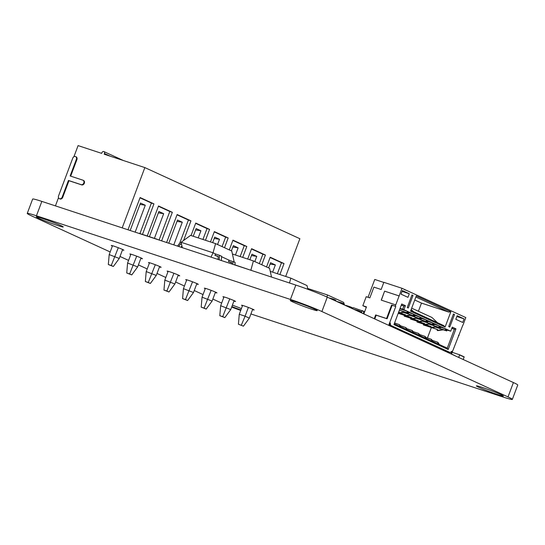 <?xml version="1.0" encoding="UTF-8"?>
<svg xmlns="http://www.w3.org/2000/svg" width="545" height="545" viewBox="0 0 545 545"><rect width="100%" height="100%" fill="white"/><g stroke="black" fill="none" stroke-linecap="round" stroke-linejoin="round"><path stroke-width="0.82" d="M110.185 251.96L31.596 215.902A24.041 1.301 20.6 0 1 27.25 213.429A24.041 1.301 20.6 0 1 36.44 215.779L290.424 299.443A24.062 1.301 20.6 0 1 321.884 311.529L508.008 396.923A24.041 1.301 20.6 0 1 512.348 399.396A24.041 1.301 20.6 0 1 503.158 397.046L250.911 313.954M27.25 213.429L32.652 199.054A24.041 1.301 20.6 0 1 41.842 201.405L295.826 285.069A24.062 1.301 20.6 0 1 327.286 297.154L513.41 382.549A24.041 1.301 20.6 0 1 517.75 385.022L512.348 399.396M240.713 310.446A24.021 1.301 20.6 0 1 231.673 307.067M221.679 303.034A24.021 1.301 20.6 0 1 217.741 301.31L212.857 299.069M203.04 294.559L194.245 290.526M184.428 286.023L175.633 281.99M165.809 277.48L157.014 273.447M147.198 268.944L138.403 264.904M128.586 260.401L120.002 256.463M481.903 387.291A14.415 0.777 20.6 0 1 496.107 392.543A14.415 0.777 20.6 0 1 503.376 396.024A14.415 0.777 20.6 0 1 489.608 391.685A14.415 0.777 20.6 0 1 476.391 385.88A14.415 0.777 20.6 0 1 481.903 387.291M232.388 305.173A14.415 0.777 20.6 0 1 241.415 308.593M240.904 309.935A14.415 0.777 20.6 0 1 231.863 306.569M41.761 218.218A14.415 0.777 20.6 0 1 55.965 223.47A14.415 0.777 20.6 0 1 63.234 226.952A14.415 0.777 20.6 0 1 49.466 222.612A14.415 0.777 20.6 0 1 36.249 216.808A14.415 0.777 20.6 0 1 41.761 218.218M149.398 263.092A6.724 0.361 20.6 0 1 148.499 262.547A6.724 0.361 20.6 0 1 151.074 263.208A6.724 0.361 20.6 0 1 157.696 265.66A6.724 0.361 20.6 0 1 161.088 267.282A6.724 0.361 20.6 0 1 159.467 266.927M130.786 254.556A6.724 0.361 20.6 0 1 129.887 254.011A6.724 0.361 20.6 0 1 132.462 254.665A6.724 0.361 20.6 0 1 139.084 257.117A6.724 0.361 20.6 0 1 142.477 258.739A6.724 0.361 20.6 0 1 140.855 258.385M112.379 246.115A6.724 0.361 20.6 0 1 111.275 245.468A6.724 0.361 20.6 0 1 113.844 246.129A6.724 0.361 20.6 0 1 120.472 248.581A6.724 0.361 20.6 0 1 123.858 250.203A6.724 0.361 20.6 0 1 122.468 249.917M242.464 305.793A6.724 0.361 20.6 0 1 241.571 305.255A6.724 0.361 20.6 0 1 244.146 305.909A6.724 0.361 20.6 0 1 250.768 308.361A6.724 0.361 20.6 0 1 254.161 309.982A6.724 0.361 20.6 0 1 252.539 309.628M223.852 297.257A6.724 0.361 20.6 0 1 222.959 296.712A6.724 0.361 20.6 0 1 225.528 297.372A6.724 0.361 20.6 0 1 232.156 299.818A6.724 0.361 20.6 0 1 235.549 301.446A6.724 0.361 20.6 0 1 233.921 301.085M186.622 280.171A6.724 0.361 20.6 0 1 185.729 279.633A6.724 0.361 20.6 0 1 188.304 280.287A6.724 0.361 20.6 0 1 194.926 282.739A6.724 0.361 20.6 0 1 198.319 284.361A6.724 0.361 20.6 0 1 196.697 284.006M205.24 288.714A6.724 0.361 20.6 0 1 204.341 288.169A6.724 0.361 20.6 0 1 206.916 288.83A6.724 0.361 20.6 0 1 213.545 291.282A6.724 0.361 20.6 0 1 216.93 292.903A6.724 0.361 20.6 0 1 215.309 292.549M168.01 271.635A6.724 0.361 20.6 0 1 167.117 271.09A6.724 0.361 20.6 0 1 169.686 271.751A6.724 0.361 20.6 0 1 176.314 274.196A6.724 0.361 20.6 0 1 179.707 275.825A6.724 0.361 20.6 0 1 178.079 275.47M295.765 301.889A14.415 0.777 20.6 0 1 309.962 307.142A14.415 0.777 20.6 0 1 317.231 310.623A14.415 0.777 20.6 0 1 303.463 306.276A14.415 0.777 20.6 0 1 290.247 300.479A14.415 0.777 20.6 0 1 295.765 301.889M374.252 318.702L375.662 314.949L386.548 318.532L391.617 305.057L395.241 306.256L395.745 304.907L381.234 300.125L384.613 291.146L399.124 295.928L401.992 288.291L383.85 282.317L381.153 289.497L373.897 287.113L369.844 297.89L366.213 296.691L362.841 305.677L366.465 306.869L363.903 313.695M362.841 305.677L366.315 307.271M364.625 306.399L366.077 306.883L364.653 306.338M462.943 325.208L465.812 317.572L401.992 288.291M451.451 354.121L462.834 325.154M459.06 335.536L458.502 335.352M401.304 327.095L394.26 323.798M439.59 344.665L447.275 348.126L448.194 349.508L455.961 328.846L454.367 329.262L447.275 348.126M433.207 341.735L440.094 344.828M407.68 330.025L401.808 327.266M426.83 338.806L433.718 341.906M414.064 332.954L408.191 330.188M420.447 335.884L427.334 338.976M420.951 336.047L414.568 333.118M414.738 300.002L421.483 303.095L418.417 311.263M406.795 329.555L407.006 328.996L405.896 327.62L400.343 325.719M406.263 329.309L406.475 328.751L407.006 328.996M448.194 349.508L393.953 324.616L401.719 303.96L405.439 305.67L403.92 309.71L407.374 311.297L406.87 312.646L407.401 312.885L407.905 311.542L408.443 311.781L407.933 313.13L408.464 313.375L408.975 312.026L413.757 314.227L413.253 315.569L413.784 315.814L414.289 314.465L414.82 314.71L414.316 316.059L411.741 315.139M413.784 315.814L403.6 312.462M414.82 314.71L414.268 314.526M389.505 324.827L450.184 352.526L442.329 349.938M375.662 314.949L376.193 315.194L374.783 318.948M386.548 318.532L387.079 318.777L392.148 305.302L391.617 305.057M376.193 315.194L387.079 318.777M395.241 306.256L392.148 305.302M389.225 325.576L390.227 322.913L390.615 325.195M450.919 353.875L451.921 351.212L450.184 352.526M399.124 295.928L395.745 304.907M414.316 316.059L414.847 316.304L415.351 314.956L420.141 317.149L419.636 318.498L420.168 318.743L420.672 317.394L421.203 317.64L420.699 318.989L421.231 319.234L421.735 317.885L426.524 320.079L426.013 321.427L426.544 321.673L427.055 320.324L427.587 320.569L427.082 321.918L427.614 322.156L428.118 320.814L432.907 323.008L432.396 324.357L432.928 324.602L433.439 323.253L433.97 323.498L433.459 324.84L433.99 325.086L434.501 323.737L439.284 325.937L438.78 327.286L439.311 327.525L439.815 326.183L440.346 326.421L439.842 327.77L440.374 328.015L440.878 326.666L445.667 328.867L445.163 330.209L445.694 330.454L446.198 329.105L446.73 329.35L446.226 330.699L446.757 330.944L447.261 329.596L450.722 331.183L452.241 327.143L455.961 328.846M407.231 307.543L411.952 294.968L413.021 295.458L408.294 308.027L407.231 307.543M450.851 311.76L445.108 327.027L410.542 311.168L415.944 296.8L416.285 295.901L450.851 311.76L448.699 312.06L421.483 303.095M455.811 319.302L457.16 315.705L464.074 318.88L462.725 322.47L455.811 319.302M453.44 314.002L448.712 326.578L449.775 327.061L454.503 314.485L453.44 314.002M401.031 294.171L402.38 290.574L409.295 293.748L407.946 297.338L401.031 294.171M384.613 291.146L381.343 300.166M399.233 295.976L384.716 291.194M404.458 289.633L406.781 290.485M368.052 297.298L374.756 279.456L383.803 282.439M400.418 326.625L400.623 326.067L399.512 324.691L394.56 322.994M399.88 326.38L400.091 325.821L400.623 326.067M438.705 344.195L438.916 343.636L437.805 342.26L432.253 340.359M438.173 343.95L438.384 343.391L438.916 343.636M432.321 341.265L432.532 340.707L431.422 339.331L425.877 337.437M431.79 341.02L432.001 340.462L432.532 340.707M413.178 332.484L413.389 331.925L412.272 330.549L406.727 328.649M412.647 332.239L412.858 331.68L413.389 331.925M425.945 338.336L426.149 337.777L425.039 336.401L419.493 334.507M425.413 338.091L425.618 337.532L426.149 337.777M419.561 335.407L419.773 334.848L418.655 333.472L413.11 331.578M419.03 335.168L419.241 334.61L419.773 334.848M408.443 311.781L407.885 311.604M407.933 313.13L405.357 312.217M454.503 314.485L453.392 314.124M415.869 296.998L448.699 312.06M445.108 327.027L443.637 325.535L410.807 310.473M409.295 293.748L402.081 291.371M413.021 295.458L411.911 295.09M464.074 318.88L456.86 316.502M406.475 328.751L405.364 327.375M399.941 312.973L405.589 314.833L405.255 315.732L405.787 315.977L411.591 315.16M405.255 315.732L411.059 314.921M413.253 315.569L403.743 312.442M414.847 316.304L411.448 315.18M420.168 318.743L409.983 315.392M388.694 325.331L395.772 306.501M450.722 331.183L447.091 330.052M446.757 330.944L443.357 329.82M451.873 328.117L454.367 329.262L451.764 328.403M446.226 330.699L443.65 329.779M446.73 329.35L446.178 329.166M445.694 330.454L435.51 327.102M405.439 305.67L403.845 306.086L402.66 309.226L400.057 308.368M401.352 304.941L403.845 306.086L401.243 305.227M445.163 330.209L435.653 327.082M403.92 309.71L402.66 309.226M445.667 328.867L440.673 327.218M407.374 311.297L399.887 308.831M406.87 312.646L399.383 310.173M440.374 328.015L436.974 326.898M407.401 312.885L399.356 310.234M439.842 327.77L437.267 326.857M440.346 326.421L439.795 326.244M439.311 327.525L429.126 324.173M408.464 313.375L405.064 312.258M438.78 327.286L429.269 324.152M439.284 325.937L434.29 324.289M413.757 314.227L408.764 312.578M433.99 325.086L430.591 323.968M433.459 324.84L430.884 323.928M433.97 323.498L433.411 323.314M432.928 324.602L422.743 321.243M432.396 324.357L422.893 321.223M432.907 323.008L427.914 321.366M420.141 317.149L415.147 315.507M419.636 318.498L410.126 315.371M427.614 322.156L424.214 321.039M427.082 321.918L424.507 320.998M427.587 320.569L427.028 320.385M421.203 317.64L420.651 317.456M420.699 318.989L418.124 318.069M426.544 321.673L416.36 318.314M421.231 319.234L417.831 318.11M426.013 321.427L416.509 318.294M426.524 320.079L421.53 318.437M425.468 324.684L431.115 326.544L430.782 327.443L431.313 327.688L427.45 337.954M423.499 324.984L430.843 327.279M423.601 324.139L423.349 324.813M417.116 322.054L424.46 324.35M417.218 321.209L416.966 321.884M410.732 319.132L418.076 321.421M410.835 318.28L410.583 318.954M404.356 316.202L411.693 318.498M404.458 315.351L404.199 316.025M400.091 325.821L398.981 324.445M438.384 343.391L437.267 342.015M412.858 331.68L411.741 330.304M432.001 340.462L430.891 339.085M419.241 334.61L418.124 333.233M425.618 337.532L424.507 336.156M398.783 311.767L399.206 311.904L398.872 312.803L399.403 313.048L405.214 312.237M398.872 312.803L404.683 311.992M411.673 308.17L431.878 317.442L437.499 322.722M411.175 309.492L413.566 311.74M398.504 312.496L398.933 312.639M398.484 312.558L398.906 312.701M399.792 312.993L405.569 314.894M406.325 315.902L411.972 317.762L411.632 318.661L412.163 318.9L417.974 318.089M411.632 318.661L417.443 317.844M431.851 327.613L437.499 329.473L437.158 330.372L437.696 330.617L443.501 329.8M423.881 325.052L430.816 327.341M431.701 327.634L437.478 329.534M437.158 330.372L442.969 329.562M431.313 327.688L437.124 326.877M417.497 322.129L424.439 324.411M425.318 324.704L431.095 326.605M430.782 327.443L436.593 326.632M398.763 311.829L399.185 311.965M419.085 321.754L424.732 323.614L424.398 324.513L424.93 324.759L430.741 323.948M411.114 319.2L418.056 321.482M418.942 321.775L424.712 323.675M424.398 324.513L430.209 323.703M398.231 313.232L405.317 315.569M412.701 318.825L418.356 320.692L418.015 321.584L418.546 321.829L424.357 321.019M404.737 316.27L411.673 318.559M412.558 318.845L418.328 320.753M418.015 321.584L423.826 320.773M398.354 313.341L405.289 315.63M406.175 315.923L411.952 317.824M350.728 307.026L350.367 306.862M352.056 307.639L350.667 306.964M363.345 313.491L363.937 311.433L353.351 307.707L352.819 308.572M361.512 312.558L362.071 310.582L363.937 311.433M452.984 354.659L455.852 356.144M451.539 353.882L452.929 354.802M451.73 353.371L451.676 353.93M252.703 309.178L249.338 318.144L243.445 326.155L238.417 324.227L243.445 326.155M249.338 318.144L245.08 316.189L241.319 325.181M248.377 307.421L245.08 316.189L239.275 314.274L238.417 324.227M270.054 264.1L275.361 264.925L272.643 272.153M275.361 264.925L270.572 262.724L268.624 267.908M239.275 314.274L242.6 305.432M270.572 262.738L275.286 264.897M279.898 274.544L284.027 263.569L281.486 262.731L277.357 273.706M281.486 262.731L270.088 257.506M266.539 266.955L270.197 257.22L284.027 263.569M122.196 227.871L144.854 167.594L299.879 238.724L285.696 276.451M127.993 229.786L140.113 197.542L153.942 203.884L151.401 203.047L139.922 233.58M142.463 234.418L153.942 203.884M147.239 235.992L158.513 205.983L172.343 212.325L169.802 211.487L159.079 240.025M161.62 240.863L172.343 212.325M166.613 242.505L177.132 214.526L190.954 220.868L188.413 220.03L179.734 243.118M183.583 240.481L190.954 220.868M191.057 235.535L195.744 223.062L209.573 229.404L207.032 228.573L202.938 239.453M205.479 240.291L209.573 229.404M210.472 241.932L214.355 231.605L228.185 237.947L225.644 237.109L222.074 246.599M224.513 247.716L228.185 237.947M229.295 249.91L232.967 240.141L246.796 246.49L244.255 245.652L240.154 256.566M242.695 257.397L246.796 246.49M247.689 259.045L251.586 248.684L265.408 255.026L262.874 254.188L259.318 263.637M261.757 264.754L265.408 255.026M55.433 205.881L58.513 197.678M72.751 158.159L58.567 195.88A2.405 1.907 -65.4 0 0 59.378 198.666A2.405 1.907 -65.4 0 0 62.198 197.079L68.445 180.463L81.144 184.646A2.405 1.907 -65.4 0 0 83.76 183.093A2.405 1.907 -65.4 0 0 82.99 180.218A2.405 1.907 -65.4 0 0 82.833 180.157L70.128 175.967L76.375 159.351A2.405 1.907 -65.4 0 0 75.564 156.572A2.405 1.907 -65.4 0 0 72.751 158.159M73.909 156.722L78.092 145.604L101.677 153.37L101.929 152.695A1.683 1.335 -65.4 0 1 103.897 151.585L123.347 160.509M75.564 156.572L76.096 156.817A2.405 1.907 114.6 0 1 76.906 159.596L76.375 159.351M70.687 176.151L76.906 159.596M83.365 180.395A2.405 1.907 114.6 0 1 83.521 180.456A2.405 1.907 114.6 0 1 84.291 183.338A2.405 1.907 114.6 0 1 81.675 184.891L81.144 184.646M59.378 198.666L59.909 198.905A2.405 1.907 114.6 0 0 62.73 197.324L68.977 180.708L81.675 184.891M144.854 167.594L104.218 154.208L104.47 153.533A1.683 1.335 -65.4 0 0 103.897 151.585M262.874 254.188L251.477 248.963M244.255 245.652L232.865 240.42M225.644 237.109L214.253 231.884M207.032 228.573L195.635 223.341M188.413 220.03L177.023 214.805M169.802 211.487L158.411 206.262M151.401 203.047L140.011 197.821M68.977 180.708L68.445 180.463M139.976 204.416L145.277 205.24L140.494 203.047L130.173 230.501M145.277 205.24L135.167 232.143M158.377 212.863L163.677 213.681L158.895 211.487L149.412 236.707M163.677 213.681L154.405 238.349M176.989 221.399L182.289 222.224L177.507 220.023L168.786 243.22M182.289 222.224L173.78 244.869M195.601 229.942L200.907 230.76L196.118 228.566L193.23 236.258M200.907 230.76L198.223 237.899M214.219 238.478L219.519 239.303L214.73 237.109L212.645 242.654M219.519 239.303L217.557 244.528M232.831 247.021L238.131 247.846L233.349 245.645L231.387 250.87M238.131 247.846L235.44 255.012M251.443 255.564L256.75 256.382L251.96 254.188L249.862 259.761M256.75 256.382L254.801 261.566M122.625 249.494L119.253 258.459L109.191 254.597L112.529 245.713M118.299 247.723L111.235 265.497L108.332 264.543L109.191 254.597M140.487 203.053L145.202 205.213M141.026 257.942L137.653 266.9L127.591 263.037L130.916 254.188M136.693 256.184L129.635 273.944L126.733 272.984L127.591 263.037M158.888 211.494L163.602 213.654M159.637 266.478L156.265 275.443L146.21 271.58L149.534 262.731M155.311 264.72L148.247 282.48L145.345 281.527L146.21 271.58M177.5 220.037L182.214 222.197M178.249 275.021L174.884 283.979L164.822 280.116L168.146 271.274M173.923 273.263L166.865 291.023L163.963 290.063L164.822 280.116M196.118 228.573L200.833 230.739M196.861 283.564L193.495 292.522L183.433 288.659L186.758 279.81M192.535 281.799L185.477 299.559L182.575 298.606L183.433 288.659M214.73 237.116L219.444 239.275M215.479 292.1L212.107 301.065L202.052 297.195L205.376 288.353M211.147 290.342L204.089 308.102L201.187 307.148L202.052 297.195M233.342 245.652L238.056 247.818M234.091 300.642L230.719 309.601L220.664 305.738L223.988 296.889M229.765 298.885L222.701 316.645L219.798 315.684L220.664 305.738M251.96 254.195L256.668 256.354M119.253 258.459L113.36 266.478L108.332 264.543M137.653 266.9L131.761 274.918L126.733 272.984M156.265 275.443L150.379 283.454L145.345 281.527M174.884 283.979L168.991 291.997L163.963 290.063M193.495 292.522L187.603 300.54L182.575 298.606M212.107 301.065L206.214 309.076L201.187 307.148M230.719 309.601L224.833 317.619L219.798 315.684M113.36 266.478L111.235 265.497M131.761 274.918L129.635 273.944M150.379 283.454L148.247 282.48M168.991 291.997L166.865 291.023M187.603 300.54L185.477 299.559M206.214 309.076L204.089 308.102M224.833 317.619L222.701 316.645M139.118 233.451L157.416 239.344M158.459 239.82L157.26 239.425M452.132 352.302L459.592 354.754L464.115 356.832L463.257 359.536M458.74 357.466L459.605 354.761L464.122 356.839M344.052 303.967L343.704 302.4L327.518 294.974L326.959 297.005M327.518 294.974L307.653 288.434M307.843 289.306L307.019 285.573L290.832 278.141L289.497 282.984M290.832 278.141L270.266 271.369M271.526 277.064L269.598 268.358L253.411 260.932L250.877 270.116L252.035 270.647M234.977 264.877L250.816 270.245M253.411 260.932L232.422 254.018M231.727 262.853L228.355 261.471L229.37 260.292L221.59 256.722M218.218 256.654L214.846 255.271L215.861 254.093L213.041 252.798L210.99 257.124M234.2 262.036L231.768 251.041L215.575 243.615L213.041 252.798L181.11 242.28L182.309 247.675M229.37 260.292L235.127 262.458L234.97 265.02M214.846 255.271L218.232 256.388L218.041 259.447M219.206 259.829L219.492 255.285L215.861 254.093M221.352 260.537L221.617 256.266L219.492 255.285M232.994 261.484L232.824 264.318M231.659 263.93L231.741 262.588L228.355 261.471M215.575 243.615L190.58 235.386L181.11 242.28M180.94 247.226L181.921 245.938M181.594 244.453L180.545 243.976L181.56 244.31M181.199 242.675L180.3 242.382L177.479 246.088M178.644 246.469L180.545 243.976M358.978 311.692L362.52 313.321M362.568 313.177L365.443 314.663M358.508 311.481L358.794 310.725L354.393 309.41M358.794 310.725L361.451 311.944L361.26 312.449M350.469 307.789L354.012 309.417M354.059 309.274L356.934 310.759M345.932 305.391L350.285 306.821L349.999 307.578M350.285 306.821L352.942 308.041L352.751 308.545M341.96 303.885L345.503 305.513M345.55 305.37L348.425 306.855M341.49 303.674L341.776 302.918L337.375 301.603M341.776 302.918L344.433 304.137L344.242 304.641M333.451 299.982L336.994 301.61M337.042 301.467L339.916 302.952M332.981 299.77L333.267 299.014L328.805 297.849M333.267 299.014L335.924 300.234L335.734 300.738M513.41 382.549L508.008 396.923M327.286 297.154L321.884 311.529M295.826 285.069L290.424 299.443M41.842 201.405L36.44 215.779M364.482 312.156L363.944 311.91M364.019 311.706L362.153 310.861M110.322 156.217L104.47 153.533M62.73 197.324L62.198 197.079M459.667 354.986L464.19 357.057M351.981 307.571L350.653 306.958M82.99 180.218L83.521 180.456M139.282 233.369L157.423 239.344"/></g></svg>
